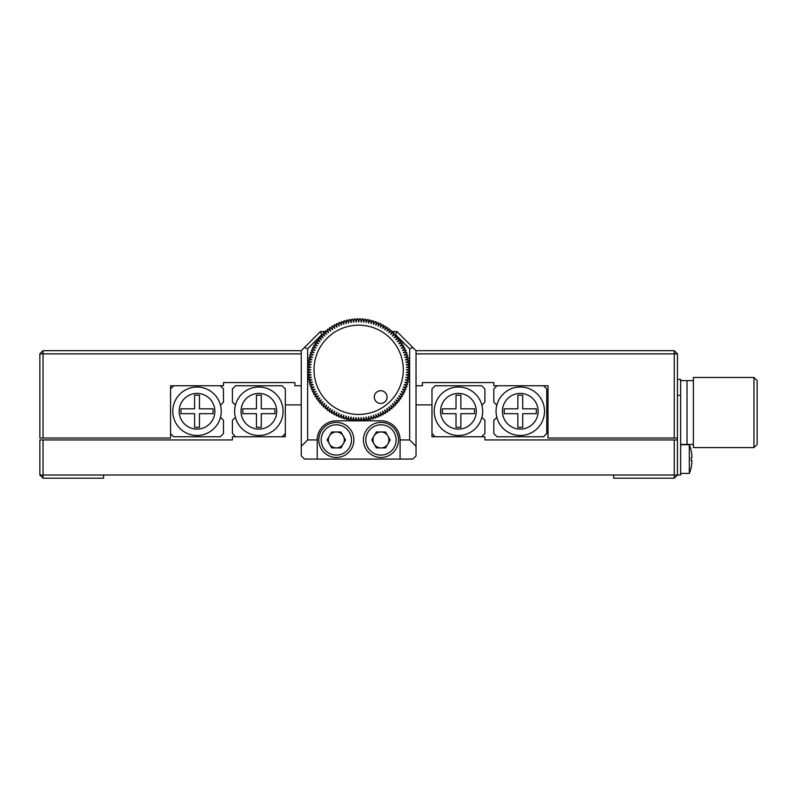 <?xml version="1.0" encoding="UTF-8"?>
<svg xmlns="http://www.w3.org/2000/svg" width="797" height="797" viewBox="0 0 797 797"><rect width="100%" height="100%" fill="white"/><g stroke="black" fill="none" stroke-linecap="round" stroke-linejoin="round"><path stroke-width="1.2" d="M43.038 439.944L43.038 475.012L39.85 475.012L39.85 439.944L232.405 439.944L232.405 436.756L285.326 436.756L285.326 404.876L301.266 404.876M416.034 404.876L431.974 404.876L431.974 436.756L484.895 436.756L484.895 439.944L677.45 439.944L677.45 475.012L674.262 475.012L674.262 439.944M674.262 475.012L674.262 478.2L613.69 478.2L613.69 475.012L674.262 475.012M677.45 379.372L680.638 379.372L680.638 475.012L677.45 475.012L674.262 478.2M43.038 478.2L43.038 475.012L103.61 475.012L103.61 478.2L43.038 478.2L39.85 475.012M613.69 475.012L103.61 475.012M416.034 385.748L422.41 385.748L422.41 382.56L493.821 382.56L493.821 385.748L548.017 385.748L548.017 438.031L674.262 438.031L674.262 353.868L416.034 353.868M301.266 353.868L43.038 353.868L43.038 438.031L170.558 438.031L170.558 385.748L223.479 385.748L223.479 382.56L294.89 382.56L294.89 385.748L301.266 385.748M400.094 439.944A19.128 19.128 0 0 0 380.966 420.816L336.334 420.816A19.128 19.128 0 0 0 317.206 439.944L317.206 459.072L400.094 459.072L400.094 439.944L409.658 439.944L416.034 446.32L416.034 350.68L674.262 350.68L674.262 353.868L677.45 353.868L677.45 438.031L674.262 438.031M43.038 438.031L39.85 438.031L39.85 353.868L43.038 350.68L301.266 350.68L301.266 446.32L307.642 439.944L317.206 439.944M39.85 353.868L43.038 353.868L43.038 350.68M674.262 350.68L677.45 353.868M221.247 411.252A24.229 24.229 0 0 1 197.018 435.481A24.229 24.229 0 0 1 172.79 411.252A24.229 24.229 0 0 1 197.018 387.023A24.229 24.229 0 0 1 221.247 411.252M214.871 411.252A17.853 17.853 0 0 1 197.018 429.105A17.853 17.853 0 0 1 179.166 411.252A17.853 17.853 0 0 1 197.018 393.399A17.853 17.853 0 0 1 214.871 411.252M220.48 405.185L223.479 402.186L223.479 388.936L220.291 385.748L173.746 385.748L171.196 388.298M199.439 427.312L194.598 427.312L194.598 413.673L180.949 413.673L180.949 408.821L194.598 408.821L194.598 395.182L199.439 395.182L199.439 408.821L213.088 408.821L213.088 413.673L199.439 413.673L199.439 427.312M171.196 434.206L173.746 436.756L220.291 436.756L223.479 433.568L223.479 420.308L220.48 417.309L223.479 420.308M170.558 433.568L170.558 388.936M223.479 388.936L220.291 385.748M234.637 411.252A24.229 24.229 0 0 1 258.866 387.023A24.229 24.229 0 0 1 283.094 411.252A24.229 24.229 0 0 1 258.866 435.481A24.229 24.229 0 0 1 234.637 411.252M241.013 411.252A17.853 17.853 0 0 1 258.866 393.399A17.853 17.853 0 0 1 276.718 411.252A17.853 17.853 0 0 1 258.866 429.105A17.853 17.853 0 0 1 241.013 411.252M256.445 395.182L261.286 395.182L261.286 408.821L274.935 408.821L274.935 413.673L261.286 413.673L261.286 427.312L256.445 427.312L256.445 413.673L242.796 413.673L242.796 408.821L256.445 408.821L256.445 395.182M235.593 385.748L232.405 388.936L235.593 385.748L282.138 385.748L285.326 388.936L285.326 433.568L282.138 436.756L235.593 436.756L232.405 433.568L232.405 420.308L235.404 417.309M235.404 405.185L232.405 402.186L232.405 388.936M234.956 436.118L235.593 436.756M520.282 429.105A17.853 17.853 0 0 0 538.134 411.252A17.853 17.853 0 0 0 520.282 393.399A17.853 17.853 0 0 0 502.429 411.252A17.853 17.853 0 0 0 520.282 429.105M520.282 435.481A24.229 24.229 0 0 0 544.51 411.252A24.229 24.229 0 0 0 520.282 387.023A24.229 24.229 0 0 0 496.053 411.252A24.229 24.229 0 0 0 520.282 435.481M494.459 434.206L497.009 436.756L543.554 436.756L546.742 433.568L546.742 388.936L543.554 385.748L497.009 385.748L493.821 388.936L493.821 402.186L496.82 405.185M494.419 402.784L493.821 402.186M496.82 417.309L493.821 420.308L493.821 433.568M517.861 395.182L522.702 395.182L522.702 408.821L536.351 408.821L536.351 413.673L522.702 413.673L522.702 427.312L517.861 427.312L517.861 413.673L504.212 413.673L504.212 408.821L517.861 408.821L517.861 395.182M458.434 393.399A17.853 17.853 0 0 0 440.582 411.252A17.853 17.853 0 0 0 458.434 429.105A17.853 17.853 0 0 0 476.287 411.252A17.853 17.853 0 0 0 458.434 393.399M458.434 387.023A24.229 24.229 0 0 0 434.206 411.252A24.229 24.229 0 0 0 458.434 435.481A24.229 24.229 0 0 0 482.663 411.252A24.229 24.229 0 0 0 458.434 387.023M481.896 405.185L484.895 402.186L484.895 388.936L481.707 385.748L435.162 385.748L431.974 388.936L431.974 433.568L435.162 436.756L481.707 436.756L484.895 433.568L484.895 420.308L481.896 417.309M484.297 419.71L484.895 420.308M456.014 413.673L442.365 413.673L442.365 408.821L456.014 408.821L456.014 395.182L460.855 395.182L460.855 408.821L474.504 408.821L474.504 413.673L460.855 413.673L460.855 427.312L456.014 427.312L456.014 413.673M693.39 380.647L687.014 380.647L687.014 444.407L687.014 380.647L680.638 380.647M753.962 447.595L757.15 444.407L757.15 380.647L753.962 377.459L693.39 377.459L693.39 447.595L753.962 447.595L753.962 377.459M680.638 395.312L677.45 395.312M677.45 438.031L677.45 439.944M691.308 466.893L691.308 466.893A38.256 38.256 0 0 1 689.325 473.418L689.325 444.726L680.638 444.726M691.308 451.251L691.308 451.251A38.256 38.256 0 0 0 689.325 444.726M691.268 466.873A38.216 38.216 0 0 0 691.906 462.639L691.906 460.726L691.268 460.726A36.343 31.472 -90 0 0 691.268 457.408L691.906 457.408L691.268 457.408A36.343 31.472 -90 0 1 691.268 460.726L691.906 460.726L691.268 460.726A36.343 31.472 -90 0 0 691.268 457.408L691.906 457.408L691.268 457.408L691.906 457.408L691.906 455.495A38.216 38.216 0 0 0 691.268 451.261M691.268 457.408L691.906 457.408M691.268 460.726L691.906 460.726L691.268 460.726M416.034 446.32L416.034 455.884L412.846 459.072L400.094 459.072M317.206 459.072L304.454 459.072L301.266 455.884L301.266 446.32M321.679 334.66L320.394 331.552L325.335 331.552M321.39 335.059L307.642 348.807L304.454 347.492L320.394 331.552M307.642 348.807L307.642 439.944M304.454 347.492L301.266 350.68M327.149 331.552L328.125 331.552M389.295 331.552L390.341 331.552M392.094 331.552L396.906 331.552L412.846 347.492L409.658 348.807L395.989 335.138M416.034 350.68L412.846 347.492M409.658 439.944L409.658 348.807M395.621 334.66L396.906 331.552M394.754 334.74L393.25 334.74M324.18 334.74L322.775 334.74M398.5 439.944A17.534 17.534 0 0 1 380.966 457.478A17.534 17.534 0 0 1 363.432 439.944A17.534 17.534 0 0 1 380.966 422.41A17.534 17.534 0 0 1 398.5 439.944A17.534 17.534 0 0 0 380.966 422.41A17.534 17.534 0 0 0 363.432 439.944M372.996 439.944A7.97 7.97 0 0 1 387.87 435.959A7.97 7.97 0 0 1 380.966 447.914A7.97 7.97 0 0 1 372.996 439.944M390.171 439.944L385.569 447.914L376.363 447.914L371.761 439.944L376.363 431.974L385.569 431.974L390.171 439.944M353.868 439.944A17.534 17.534 0 0 1 336.334 457.478A17.534 17.534 0 0 1 318.8 439.944A17.534 17.534 0 0 1 336.334 422.41A17.534 17.534 0 0 1 353.868 439.944A17.534 17.534 0 0 0 336.334 422.41A17.534 17.534 0 0 0 318.8 439.944M328.364 439.944A7.97 7.97 0 0 1 343.238 435.959A7.97 7.97 0 0 1 336.334 447.914A7.97 7.97 0 0 1 328.364 439.944M345.539 439.944L340.937 447.914L331.731 447.914L327.129 439.944L331.731 431.974L340.937 431.974L345.539 439.944M393.369 341.754A44.632 44.632 0 0 0 330.606 335.089A44.632 44.632 0 0 0 323.931 397.852A44.632 44.632 0 0 0 386.694 404.527A44.632 44.632 0 0 0 393.369 341.754M397.783 337.091L395.85 339.751L397.783 337.091A51.008 51.008 0 0 0 397.165 336.354L394.226 337.848L397.165 336.354M396.019 335.089L394.226 337.848L396.019 335.089A51.008 51.008 0 0 0 395.362 334.391L392.503 336.035L395.362 334.391M394.156 333.186L392.503 336.035L394.156 333.186A51.008 51.008 0 0 0 393.449 332.518L390.689 334.302L393.449 332.518M392.184 331.373L390.689 334.302L392.184 331.373A51.008 51.008 0 0 0 391.457 330.745L388.787 332.678L391.457 330.745M390.132 329.669L388.787 332.678L390.132 329.669A51.008 51.008 0 0 0 389.364 329.081L386.804 331.153L389.364 329.081M387.99 328.075L386.804 331.153L387.99 328.075A51.008 51.008 0 0 0 387.193 327.527L384.742 329.729L387.193 327.527M385.758 326.601L384.742 329.729L385.758 326.601A51.008 51.008 0 0 0 384.941 326.093L382.61 328.424L384.941 326.093M383.467 325.236L382.61 328.424L383.467 325.236A51.008 51.008 0 0 0 382.62 324.777L380.408 327.218L382.62 324.777M381.096 324L380.408 327.218L381.096 324A51.008 51.008 0 0 0 380.229 323.582L378.147 326.142L380.229 323.582M378.675 322.895L378.147 326.142L378.675 322.895A51.008 51.008 0 0 0 377.778 322.516L375.835 325.186L377.778 322.516M376.184 321.908L375.835 325.186L376.184 321.908A51.008 51.008 0 0 0 375.277 321.58L373.484 324.339L375.277 321.58M373.654 321.052L373.484 324.339L373.654 321.052A51.008 51.008 0 0 0 372.727 320.783L371.083 323.632L372.727 320.783M371.083 320.334L371.083 323.632L371.083 320.334A51.008 51.008 0 0 0 370.147 320.105L368.642 323.044L370.147 320.105M368.483 319.756L368.642 323.044L368.483 319.756A51.008 51.008 0 0 0 367.527 319.577L366.182 322.586L367.527 319.577M365.843 319.308L366.182 322.586L365.843 319.308A51.008 51.008 0 0 0 364.887 319.179L363.701 322.257L364.887 319.179M363.193 318.999L363.701 322.257L363.193 318.999A51.008 51.008 0 0 0 362.227 318.92L361.21 322.058L362.227 318.92M360.523 318.83L361.21 322.058L360.523 318.83A51.008 51.008 0 0 0 359.567 318.81L358.71 321.988L359.567 318.81M357.853 318.8L358.71 321.988L357.853 318.8A51.008 51.008 0 0 0 356.887 318.83L356.199 322.048L356.887 318.83M355.193 318.92L356.199 322.048L355.193 318.92A51.008 51.008 0 0 0 354.227 318.989L353.709 322.237L354.227 318.989M352.533 319.169L353.709 322.237L352.533 319.169A51.008 51.008 0 0 0 351.577 319.288L351.228 322.566L351.577 319.288M349.893 319.557L351.228 322.566L349.893 319.557A51.008 51.008 0 0 0 348.937 319.727L348.757 323.014L348.937 319.727M347.273 320.085L348.757 323.014L347.273 320.085A51.008 51.008 0 0 0 346.326 320.304L346.326 323.602L346.326 320.304M344.683 320.743L346.326 323.602L344.683 320.743A51.008 51.008 0 0 0 343.756 321.022L343.925 324.309L343.756 321.022M342.132 321.54L343.925 324.309L342.132 321.54A51.008 51.008 0 0 0 341.226 321.868L341.564 325.136L341.226 321.868M339.632 322.476L341.564 325.136L339.632 322.476A51.008 51.008 0 0 0 338.735 322.845L339.253 326.093L338.735 322.845M337.181 323.532L339.253 326.093L337.181 323.532A51.008 51.008 0 0 0 336.304 323.951L336.992 327.168L336.304 323.951M334.79 324.718L336.992 327.168L334.79 324.718A51.008 51.008 0 0 0 333.943 325.186L334.79 328.364L333.943 325.186M332.459 326.033L334.79 328.364L332.459 326.033A51.008 51.008 0 0 0 331.642 326.541L332.648 329.669L331.642 326.541M330.207 327.467L332.648 329.669L330.207 327.467A51.008 51.008 0 0 0 329.41 328.005L330.586 331.084L329.41 328.005M328.035 329.012L330.586 331.084L328.035 329.012A51.008 51.008 0 0 0 327.268 329.599L328.603 332.608L327.268 329.599M325.933 330.665L328.603 332.608L325.933 330.665A51.008 51.008 0 0 0 325.206 331.293L326.69 334.232L325.206 331.293M323.931 332.429L326.69 334.232L323.931 332.429A51.008 51.008 0 0 0 323.233 333.096L324.877 335.955L323.233 333.096M322.028 334.302L324.877 335.955L322.028 334.302A51.008 51.008 0 0 0 321.36 334.999L323.154 337.769L321.36 334.999M320.215 336.264L323.154 337.769L320.215 336.264A51.008 51.008 0 0 0 319.587 337.001L321.52 339.671L319.587 337.001M318.511 338.327L321.52 339.671L318.511 338.327A51.008 51.008 0 0 0 317.923 339.094L319.995 341.654L317.923 339.094M316.927 340.468L319.995 341.654L316.927 340.468A51.008 51.008 0 0 0 316.379 341.265L318.571 343.716L316.379 341.265M315.443 342.69L318.571 343.716L315.443 342.69A51.008 51.008 0 0 0 314.935 343.517L317.266 345.848L314.935 343.517M314.088 344.991L317.266 345.848L314.088 344.991A51.008 51.008 0 0 0 313.62 345.838L316.07 348.05L313.62 345.838M312.842 347.353L316.07 348.05L312.842 347.353A51.008 51.008 0 0 0 312.434 348.229L314.984 350.301L312.434 348.229M311.737 349.783L314.984 350.301L311.737 349.783A51.008 51.008 0 0 0 311.368 350.68L314.028 352.613L311.368 350.68M310.75 352.264L314.028 352.613L310.75 352.264A51.008 51.008 0 0 0 310.432 353.181L313.191 354.974L310.432 353.181M309.903 354.795L313.191 354.974L309.903 354.795A51.008 51.008 0 0 0 309.625 355.721L312.474 357.375L309.625 355.721M309.176 357.375L312.474 357.375L309.176 357.375A51.008 51.008 0 0 0 308.957 358.311L311.886 359.806L308.957 358.311M308.598 359.975L311.886 359.806L308.598 359.975A51.008 51.008 0 0 0 308.419 360.921L311.428 362.266L308.419 360.921M308.15 362.605L311.428 362.266L308.15 362.605A51.008 51.008 0 0 0 308.021 363.571L311.099 364.747L308.021 363.571M307.841 365.265L311.099 364.747L307.841 365.265A51.008 51.008 0 0 0 307.772 366.221L310.9 367.248L307.772 366.221M307.672 367.925L310.9 367.248L307.672 367.925A51.008 51.008 0 0 0 307.652 368.891L310.83 369.748L307.652 368.891M307.652 370.595L310.83 369.748L307.652 370.595A51.008 51.008 0 0 0 307.672 371.561L310.89 372.249L307.672 371.561M307.762 373.265L310.89 372.249L307.762 373.265A51.008 51.008 0 0 0 307.831 374.231L311.089 374.749L307.831 374.231M308.011 375.925L311.089 374.749L308.011 375.925A51.008 51.008 0 0 0 308.13 376.881L311.408 377.23L308.13 376.881M308.399 378.565L311.408 377.23L308.399 378.565A51.008 51.008 0 0 0 308.578 379.511L311.866 379.691L308.578 379.511M308.927 381.185L311.866 379.691L308.927 381.185A51.008 51.008 0 0 0 309.146 382.122L312.444 382.132L309.146 382.122M309.595 383.765L312.444 382.132L309.595 383.765A51.008 51.008 0 0 0 309.864 384.702L313.151 384.533L309.864 384.702M310.392 386.316L313.151 384.533L310.392 386.316A51.008 51.008 0 0 0 310.71 387.232L313.988 386.894L310.71 387.232M311.318 388.826L313.988 386.894L311.318 388.826A51.008 51.008 0 0 0 311.687 389.713L314.945 389.205L311.687 389.713M312.384 391.277L314.945 389.205L312.384 391.277A51.008 51.008 0 0 0 312.793 392.144L316.02 391.466L312.793 392.144M313.57 393.668L316.02 391.466L313.57 393.668A51.008 51.008 0 0 0 314.028 394.515L317.206 393.668L314.028 394.515M314.875 395.989L317.206 393.668L314.875 395.989A51.008 51.008 0 0 0 315.383 396.816L318.511 395.8L315.383 396.816M316.309 398.251L318.511 395.8L316.309 398.251A51.008 51.008 0 0 0 316.857 399.048L319.926 397.862L316.857 399.048M317.854 400.423L319.926 397.862L317.854 400.423A51.008 51.008 0 0 0 318.441 401.19L321.45 399.855L318.441 401.19M375.726 401.09A6.376 6.376 0 0 0 384.692 402.047A6.376 6.376 0 0 0 385.648 393.08A6.376 6.376 0 0 0 376.682 392.124A6.376 6.376 0 0 0 375.726 401.09M397.374 341.744L399.446 339.183L397.374 341.744L400.443 340.568L397.374 341.744M398.859 338.416L395.85 339.751L398.859 338.416A51.008 51.008 0 0 1 399.446 339.183M398.789 343.806L400.991 341.365L398.789 343.806L401.917 342.79L398.789 343.806M400.094 345.948L402.425 343.617L400.094 345.948L403.272 345.091L400.094 345.948M401.28 348.15L403.73 345.948L401.28 348.15L404.507 347.462L401.28 348.15M402.355 350.411L404.916 348.339L402.355 350.411L405.613 349.893L402.355 350.411M403.312 352.722L405.982 350.79L403.312 352.722L406.59 352.384L403.312 352.722M404.149 355.083L406.908 353.29L404.149 355.083L407.436 354.914L404.149 355.083M404.856 357.484L407.705 355.841L404.856 357.484L408.144 357.484L404.856 357.484M405.434 359.915L408.373 358.431L405.434 359.915L408.722 360.095L405.434 359.915M405.892 362.376L408.901 361.041L405.892 362.376L409.16 362.725L405.892 362.376M406.211 364.867L409.289 363.681L406.211 364.867L409.469 365.385L406.211 364.867M406.41 367.357L409.538 366.341L406.41 367.357L409.628 368.045L406.41 367.357M409.648 370.715L406.47 369.858L409.648 369.011L406.47 369.858L409.648 370.715A51.008 51.008 0 0 1 409.618 371.681L406.4 372.368L409.528 373.385L406.4 372.368L409.618 371.681M406.201 374.859L409.459 374.351L406.201 374.859L409.269 376.045L406.201 374.859M405.872 377.34L409.15 377.001L405.872 377.34L408.881 378.685L405.872 377.34M405.414 379.8L408.702 379.631L405.414 379.8L408.343 381.305L405.414 379.8M404.826 382.231L408.114 382.241L404.826 382.231L407.675 383.885L404.826 382.231M404.109 384.632L407.397 384.812L404.109 384.632L406.868 386.435L404.109 384.632M403.272 386.993L406.55 387.342L403.272 386.993L405.932 388.936L403.272 386.993M402.316 389.305L405.563 389.823L402.316 389.305L404.866 391.387L402.316 389.305M401.23 391.566L404.448 392.254L401.23 391.566L403.68 393.768L401.23 391.566M400.034 393.768L403.212 394.625L400.034 393.768L402.355 396.099L400.034 393.768M398.719 395.9L401.857 396.916L398.719 395.9L400.921 398.351L398.719 395.9M397.305 397.962L400.373 399.138L397.305 397.962L399.377 400.522L397.305 397.962M395.78 399.945L398.779 401.289L395.78 399.945L397.713 402.605L395.78 399.945M394.146 401.847L397.085 403.342L394.146 401.847L395.94 404.607L394.146 401.847M392.423 403.661L395.272 405.304L392.423 403.661L394.067 406.51L392.423 403.661M390.61 405.384L393.369 407.177L390.61 405.384L392.094 408.313L390.61 405.384M388.697 407.008L391.357 408.941L388.697 407.008L390.032 410.017L388.697 407.008M386.714 408.522L389.265 410.604L386.714 408.522L387.89 411.601L386.714 408.522M384.642 409.937L387.093 412.149L384.642 409.937L385.658 413.075L384.642 409.937M382.51 411.242L384.831 413.573L382.51 411.242L383.357 414.43L382.51 411.242M380.308 412.438L382.51 414.888L380.308 412.438L380.986 415.655L380.308 412.438M378.555 416.771L378.047 413.513L380.119 416.074L378.047 413.513L378.555 416.771A51.008 51.008 0 0 1 377.668 417.14L375.736 414.47L376.074 417.748L375.736 414.47L377.668 417.14M373.375 415.307L375.168 418.066L373.375 415.307L373.544 418.594L373.375 415.307M370.964 419.302L370.974 416.014L372.617 418.863L370.974 416.014L370.964 419.302A51.008 51.008 0 0 1 370.027 419.531L368.533 416.592L368.363 419.88L368.533 416.592L370.027 419.531M366.072 417.04L367.407 420.059L366.072 417.04L365.723 420.318L366.072 417.04M363.591 417.369L364.767 420.447L363.591 417.369L363.073 420.617L363.591 417.369M361.101 417.558L362.107 420.696L361.101 417.558L360.403 420.786L361.101 417.558M358.59 417.628L359.437 420.806L358.59 417.628L357.733 420.806L358.59 417.628M356.09 417.558L356.767 420.776L356.09 417.558L355.073 420.686L356.09 417.558M352.413 420.427L353.599 417.359L354.107 420.607L353.599 417.359L352.413 420.427A51.008 51.008 0 0 1 351.457 420.298L351.108 417.03L349.773 420.039L351.108 417.03L351.457 420.298M348.648 416.572L348.817 419.86L348.648 416.572L347.153 419.501L348.648 416.572M346.217 415.984L346.217 419.272L346.217 415.984L344.573 418.833L346.217 415.984M342.023 418.026L343.816 415.267L343.646 418.555L343.816 415.267L342.023 418.026A51.008 51.008 0 0 1 341.116 417.708L341.465 414.43L339.522 417.09L341.465 414.43L341.116 417.708M339.143 413.464L338.625 416.721L339.143 413.464L337.071 416.024L339.143 413.464M336.892 412.388L336.204 415.606L336.892 412.388L334.68 414.829L336.892 412.388M334.69 411.192L333.833 414.37L334.69 411.192L332.359 413.513L334.69 411.192M332.558 409.877L331.532 413.005L332.558 409.877L330.107 412.079L332.558 409.877M330.496 408.462L329.31 411.531L330.496 408.462L327.936 410.525L330.496 408.462M328.513 406.928L327.168 409.937L328.513 406.928L325.843 408.861L328.513 406.928M326.611 405.304L325.116 408.233L326.611 405.304L323.841 407.098L326.611 405.304M324.797 403.581L323.144 406.43L324.797 403.581L321.938 405.225L324.797 403.581M323.074 401.758L321.281 404.517L323.074 401.758L320.135 403.252L323.074 401.758M321.45 399.855L319.507 402.515L321.45 399.855M320.135 403.252A51.008 51.008 0 0 1 319.507 402.515M321.938 405.225A51.008 51.008 0 0 1 321.281 404.517M323.841 407.098A51.008 51.008 0 0 1 323.144 406.43M325.843 408.861A51.008 51.008 0 0 1 325.116 408.233M327.936 410.525A51.008 51.008 0 0 1 327.168 409.937M330.107 412.079A51.008 51.008 0 0 1 329.31 411.531M332.359 413.513A51.008 51.008 0 0 1 331.532 413.005M334.68 414.829A51.008 51.008 0 0 1 333.833 414.37M337.071 416.024A51.008 51.008 0 0 1 336.204 415.606M339.522 417.09A51.008 51.008 0 0 1 338.625 416.721M344.573 418.833A51.008 51.008 0 0 1 343.646 418.555M347.153 419.501A51.008 51.008 0 0 1 346.217 419.272M349.773 420.039A51.008 51.008 0 0 1 348.817 419.86M355.073 420.686A51.008 51.008 0 0 1 354.107 420.607M357.733 420.806A51.008 51.008 0 0 1 356.767 420.776M360.403 420.786A51.008 51.008 0 0 1 359.437 420.806M363.073 420.617A51.008 51.008 0 0 1 362.107 420.696M365.723 420.318A51.008 51.008 0 0 1 364.767 420.447M368.363 419.88A51.008 51.008 0 0 1 367.407 420.059M373.544 418.594A51.008 51.008 0 0 1 372.617 418.863M376.074 417.748A51.008 51.008 0 0 1 375.168 418.066M380.986 415.655A51.008 51.008 0 0 1 380.119 416.074M383.357 414.43A51.008 51.008 0 0 1 382.51 414.888M385.658 413.075A51.008 51.008 0 0 1 384.831 413.573M387.89 411.601A51.008 51.008 0 0 1 387.093 412.149M390.032 410.017A51.008 51.008 0 0 1 389.265 410.604M392.094 408.313A51.008 51.008 0 0 1 391.357 408.941M394.067 406.51A51.008 51.008 0 0 1 393.369 407.177M395.94 404.607A51.008 51.008 0 0 1 395.272 405.304M397.713 402.605A51.008 51.008 0 0 1 397.085 403.342M399.377 400.522A51.008 51.008 0 0 1 398.779 401.289M400.921 398.351A51.008 51.008 0 0 1 400.373 399.138M402.355 396.099A51.008 51.008 0 0 1 401.857 396.916M403.68 393.768A51.008 51.008 0 0 1 403.212 394.625M404.866 391.387A51.008 51.008 0 0 1 404.448 392.254M405.932 388.936A51.008 51.008 0 0 1 405.563 389.823M406.868 386.435A51.008 51.008 0 0 1 406.55 387.342M407.675 383.885A51.008 51.008 0 0 1 407.397 384.812M408.343 381.305A51.008 51.008 0 0 1 408.114 382.241M408.881 378.685A51.008 51.008 0 0 1 408.702 379.631M409.269 376.045A51.008 51.008 0 0 1 409.15 377.001M409.528 373.385A51.008 51.008 0 0 1 409.459 374.351M409.628 368.045A51.008 51.008 0 0 1 409.648 369.011M409.469 365.385A51.008 51.008 0 0 1 409.538 366.341M409.16 362.725A51.008 51.008 0 0 1 409.289 363.681M408.722 360.095A51.008 51.008 0 0 1 408.901 361.041M408.144 357.484A51.008 51.008 0 0 1 408.373 358.431M407.436 354.914A51.008 51.008 0 0 1 407.705 355.841M406.59 352.384A51.008 51.008 0 0 1 406.908 353.29M405.613 349.893A51.008 51.008 0 0 1 405.982 350.79M404.507 347.462A51.008 51.008 0 0 1 404.916 348.339M403.272 345.091A51.008 51.008 0 0 1 403.73 345.948M401.917 342.79A51.008 51.008 0 0 1 402.425 343.617M400.443 340.568A51.008 51.008 0 0 1 400.991 341.365M365.823 439.944A15.143 15.143 0 0 0 380.966 455.087A15.143 15.143 0 0 0 396.109 439.944A15.143 15.143 0 0 0 380.966 424.801A15.143 15.143 0 0 0 365.823 439.944M321.191 439.944A15.143 15.143 0 0 0 336.334 455.087A15.143 15.143 0 0 0 351.477 439.944A15.143 15.143 0 0 0 336.334 424.801A15.143 15.143 0 0 0 321.191 439.944M693.39 444.407L680.638 444.407M689.325 473.418L680.638 473.418"/></g></svg>
